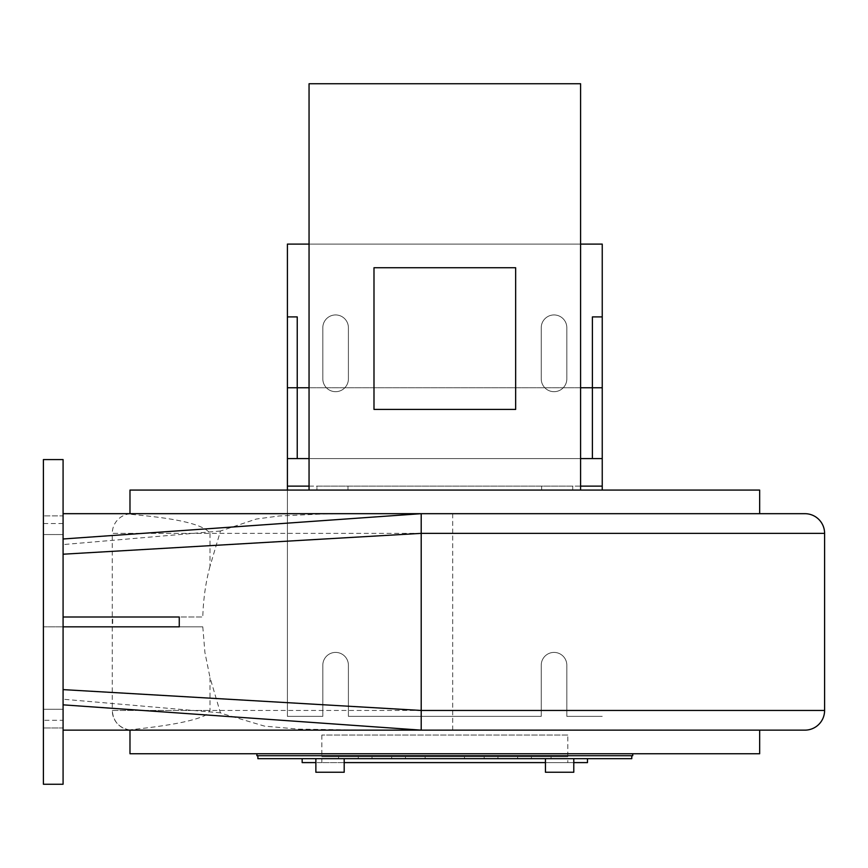 <?xml version="1.0" encoding="UTF-8"?>
<svg xmlns="http://www.w3.org/2000/svg" width="868" height="868" viewBox="0 0 868 868"><rect width="100%" height="100%" fill="white"/><g stroke="black" fill="none" stroke-linecap="round" stroke-linejoin="round"><path stroke-width="0.65" stroke-dasharray="4.34 3.25" d="M759.663 490.073L129.983 490.073M309.051 490.073L580.594 490.073L309.051 490.073M580.594 486.134L572.728 486.134L572.728 490.073L572.728 486.134L316.918 486.134L316.918 490.073L572.728 490.073L316.918 490.073L316.918 486.134L572.728 486.134L309.051 486.134M497.95 756.701L517.632 756.701L497.95 756.701L517.632 756.701L497.95 756.701L517.632 756.701L497.95 756.701L517.632 756.701L497.95 756.701L497.95 758.675L497.95 756.701L497.95 758.675L517.632 758.675L517.632 756.701L517.632 758.675L497.95 758.675L497.95 756.701L497.95 758.675L517.632 758.675L517.632 756.701L517.632 758.675L497.95 758.675L517.632 758.675L517.632 756.701L517.632 758.675L497.95 758.675L497.95 756.701M531.4 756.701L551.082 756.701L531.4 756.701L551.082 756.701L531.4 756.701L531.4 758.675L531.4 756.701L531.4 758.675L551.082 758.675L551.082 756.701L551.082 758.675L531.4 758.675L551.082 758.675L551.082 756.701L551.082 758.675L531.4 758.675L531.4 756.701M464.499 758.675L464.499 756.701L484.181 756.701L464.499 756.701L484.181 756.701L464.499 756.701L484.181 756.701L464.499 756.701L484.181 756.701L464.499 756.701L484.181 756.701L464.499 756.701L484.181 756.701L464.499 756.701L464.499 758.675L484.181 758.675L484.181 756.701L484.181 758.675L464.499 758.675L464.499 756.701L464.499 758.675L484.181 758.675L484.181 756.701L484.181 758.675L464.499 758.675L464.499 756.701L464.499 758.675L484.181 758.675L484.181 756.701L484.181 758.675L464.499 758.675L464.499 756.701L464.499 758.675L484.181 758.675L484.181 756.701L484.181 758.675L464.499 758.675L464.499 756.701L464.499 758.675L484.181 758.675L484.181 756.701L484.181 758.675L464.499 758.675L464.499 756.701L464.499 758.675L484.181 758.675L484.181 756.701L484.181 758.675L464.499 758.675M372.014 756.701L391.696 756.701L372.014 756.701L391.696 756.701L372.014 756.701L391.696 756.701L372.014 756.701L391.696 756.701L372.014 756.701L372.014 758.675L372.014 756.701L372.014 758.675L391.696 758.675L391.696 756.701L391.696 758.675L372.014 758.675L391.696 758.675L391.696 756.701L391.696 758.675L372.014 758.675L372.014 756.701L372.014 758.675L391.696 758.675L391.696 756.701L391.696 758.675L372.014 758.675L372.014 756.701L372.014 758.675L391.696 758.675L391.696 756.701L391.696 758.675L372.014 758.675L372.014 756.701M338.563 756.701L358.245 756.701L338.563 756.701L358.245 756.701L338.563 756.701L338.563 758.675L338.563 756.701L338.563 758.675L358.245 758.675L358.245 756.701L358.245 758.675L338.563 758.675L358.245 758.675L358.245 756.701L358.245 758.675L338.563 758.675L338.563 756.701M425.146 758.675L425.146 756.701L405.464 756.701L425.146 756.701L405.464 756.701L425.146 756.701L405.464 756.701L425.146 756.701L405.464 756.701L425.146 756.701L405.464 756.701L425.146 756.701L405.464 756.701L425.146 756.701L425.146 758.675L405.464 758.675L405.464 756.701L405.464 758.675L425.146 758.675L425.146 756.701L425.146 758.675L405.464 758.675L405.464 756.701L405.464 758.675L425.146 758.675L425.146 756.701L425.146 758.675L405.464 758.675L405.464 756.701L405.464 758.675L425.146 758.675L425.146 756.701L425.146 758.675L405.464 758.675L405.464 756.701L405.464 758.675L425.146 758.675L425.146 756.701L425.146 758.675L405.464 758.675L405.464 756.701L405.464 758.675L425.146 758.675L425.146 756.701L425.146 758.675L405.464 758.675L405.464 756.701L405.464 758.675L425.146 758.675M517.632 758.675L517.632 756.701L517.632 758.675L497.95 758.675L517.632 758.675M567.802 735.055L321.833 735.055L567.802 735.055L567.802 756.701L321.833 756.701L567.802 756.701M567.802 758.675L321.833 758.675L567.802 758.675L567.802 762.603L321.833 762.603L567.802 762.603M330.035 772.249L315.865 772.249L330.035 772.249M330.035 758.675L315.865 758.675L330.035 758.675M315.865 758.675L315.865 772.249L344.195 772.249L344.195 758.675L315.865 758.675L344.195 758.675M545.451 758.675L545.451 772.249L573.781 772.249L545.451 772.249L573.781 772.249L573.781 758.675L545.451 758.675L573.781 758.675M573.781 762.603L545.451 762.603M344.195 762.603L315.865 762.603M302.162 762.603L587.484 762.603M587.484 758.675L302.162 758.675L587.484 758.675M371.037 730.14L298.733 729.142L264.556 726.136L221.514 713.366A156.229 116.041 127.3 0 1 220.472 712.812A281.959 228.403 98.9 0 1 220.06 711.673L209.991 677.474L209.991 710.458L206.454 714.755C185.611 725.908 119.914 730.118 130.374 730.075L804.918 730.14M452.695 730.14L452.695 533.364L112.276 533.364A19.682 19.682 0 0 1 130.374 513.747C119.6 514.691 198.729 517.013 209.991 533.364L112.276 533.364L112.276 710.458L209.991 710.458M804.918 513.682L129.983 513.682M43.4 459.573L43.4 626.826L202.786 626.826L63.082 626.826L63.082 730.14L63.082 626.826L43.4 626.826L43.4 784.249M63.082 538.985L63.082 616.996L63.082 538.985M220.472 712.812L63.082 699.228M43.4 515.863L43.4 534.558L43.4 515.863L43.4 534.558L43.4 515.863L63.082 515.863L63.082 534.558L63.082 515.863L63.082 534.558L63.082 515.863L43.4 515.863M43.4 718.617L43.4 709.264L43.4 718.617M43.4 727.959L43.4 709.264L43.4 727.959L63.082 727.959L63.082 709.264L63.082 727.959L63.082 709.264L63.082 727.959L43.4 727.959M43.4 720.299L43.4 523.523L43.4 720.299L63.082 720.299L63.082 523.523L63.082 720.299M112.677 616.996L202.786 616.996L112.677 616.996L112.677 626.826M63.082 459.573L63.082 784.249M759.663 513.682L133.412 513.682M209.991 533.364L209.991 566.359L220.472 531.01L256.299 519.042L279.181 515.983L323.645 513.943L368.173 513.682M220.472 531.01L63.082 544.594M133.412 730.14L421.208 730.14M130.374 730.075A19.682 19.682 0 0 1 112.276 710.458C113.231 721.688 119.263 728.219 130.374 730.075L129.983 730.14M129.983 753.75L759.663 753.75M632.739 753.75L256.906 753.75L632.739 753.75M256.906 755.713L632.739 755.713M631.763 755.713L257.883 755.713L631.763 755.713M63.082 626.826L179.264 626.826M179.264 616.996L63.082 616.996M209.991 566.359C205.749 581.951 203.351 598.822 202.786 616.996M202.786 626.826L204.924 652.562L209.991 677.474M257.883 758.675L631.763 758.675M309.051 387.746L580.594 387.746M297.236 316.907L297.236 458.586L592.399 458.586L297.236 458.586L297.236 387.746L287.406 387.746M602.24 458.586L592.399 458.586L592.399 387.746L297.236 387.746L297.236 458.586L592.399 458.586L592.399 316.907M602.24 387.746L592.399 387.746L592.399 458.586M287.406 490.073L287.406 716.36L322.82 716.36L322.82 665.203A12.792 12.792 0 0 1 335.612 652.41A12.792 12.792 0 0 1 348.404 665.203L348.404 716.36L541.241 716.36L541.241 665.203A12.792 12.792 0 0 1 554.034 652.41A12.792 12.792 0 0 1 566.826 665.203L566.826 716.36L602.24 716.36L566.826 716.36L566.826 665.203A12.792 12.792 0 0 0 554.034 652.41A12.792 12.792 0 0 0 541.241 665.203L541.241 716.36L348.404 716.36L348.404 665.203A12.792 12.792 0 0 0 335.612 652.41A12.792 12.792 0 0 0 322.82 665.203L322.82 716.36L287.406 716.36L287.406 244.103L602.24 244.103L602.24 490.073M322.82 378.893A12.792 12.792 0 0 0 335.612 391.685A12.792 12.792 0 0 0 348.404 378.893L348.404 327.735A12.792 12.792 0 0 0 335.612 314.943A12.792 12.792 0 0 0 322.82 327.735L322.82 378.893L322.82 327.735A12.792 12.792 0 0 1 335.612 314.943A12.792 12.792 0 0 1 348.404 327.735L348.404 378.893A12.792 12.792 0 0 1 335.612 391.685A12.792 12.792 0 0 1 322.82 378.893M566.826 378.893L566.826 327.735A12.792 12.792 0 0 0 554.034 314.943A12.792 12.792 0 0 0 541.241 327.735L541.241 378.893A12.792 12.792 0 0 0 554.034 391.685A12.792 12.792 0 0 0 566.826 378.893A12.792 12.792 0 0 1 554.034 391.685A12.792 12.792 0 0 1 541.241 378.893L541.241 327.735A12.792 12.792 0 0 1 554.034 314.943A12.792 12.792 0 0 1 566.826 327.735L566.826 378.893M580.594 244.103L309.051 244.103M297.236 458.586L287.406 458.586M580.594 458.586L309.051 458.586M602.24 486.134L287.406 486.134M373.989 267.735L515.657 267.735L515.657 409.414L373.989 409.414L373.989 267.735M309.051 83.751L580.594 83.751M824.6 710.458L112.276 710.458M452.695 513.682L452.695 533.364L824.6 533.364M347.992 490.073L347.992 486.134M541.654 486.134L541.654 490.073M321.833 735.055L321.833 756.701M321.833 758.675L321.833 762.603M63.082 523.523L43.4 523.523M43.4 709.264L63.082 709.264L43.4 709.264M43.4 534.558L63.082 534.558L43.4 534.558"/><path stroke-width="1.3" d="M129.983 513.682L129.983 490.073L759.663 490.073L759.663 513.682L421.208 513.682L804.918 513.682A19.682 19.682 0 0 1 824.6 533.364L421.208 533.364L421.208 710.458L63.082 689.615M344.195 758.675L344.195 772.249L315.865 772.249L315.865 758.675M573.781 758.675L573.781 772.249L545.451 772.249L545.451 758.675M587.484 758.675L587.484 762.603L573.781 762.603M545.451 762.603L344.195 762.603M315.865 762.603L302.162 762.603L302.162 758.675M824.6 710.458L421.208 710.458L421.208 730.14L804.918 730.14A19.682 19.682 0 0 0 824.6 710.458L824.6 533.364M63.082 554.207L421.208 533.364L421.208 513.682L63.082 538.985M371.037 730.14L421.208 730.14L63.082 704.838M63.082 626.826L63.082 784.249L43.4 784.249L43.4 459.573L63.082 459.573L63.082 616.996L179.264 616.996L179.264 626.826L63.082 626.826L63.082 616.996M368.173 513.682L421.208 513.682M759.663 730.14L759.663 753.75L129.983 753.75L129.983 730.14M632.739 753.75L632.739 755.713L256.906 755.713L256.906 753.75M631.763 755.713L631.763 758.675L257.883 758.675L257.883 755.713M297.236 458.586L297.236 387.746L309.051 387.746M580.594 387.746L592.399 387.746L592.399 458.586M602.24 490.073L602.24 387.746L592.399 387.746L592.399 316.907L602.24 316.907L602.24 244.103L580.594 244.103M309.051 244.103L287.406 244.103L287.406 316.907L297.236 316.907L297.236 387.746L287.406 387.746L287.406 490.073M602.24 387.746L602.24 316.907M287.406 316.907L287.406 387.746M602.24 458.586L580.594 458.586M309.051 458.586L287.406 458.586M309.051 486.134L287.406 486.134M602.24 486.134L580.594 486.134M373.989 267.735L515.657 267.735L515.657 409.414L373.989 409.414L373.989 267.735M580.594 490.073L580.594 83.751L309.051 83.751L309.051 490.073M374.314 730.14L63.082 730.14M374.314 513.682L63.082 513.682"/></g></svg>
